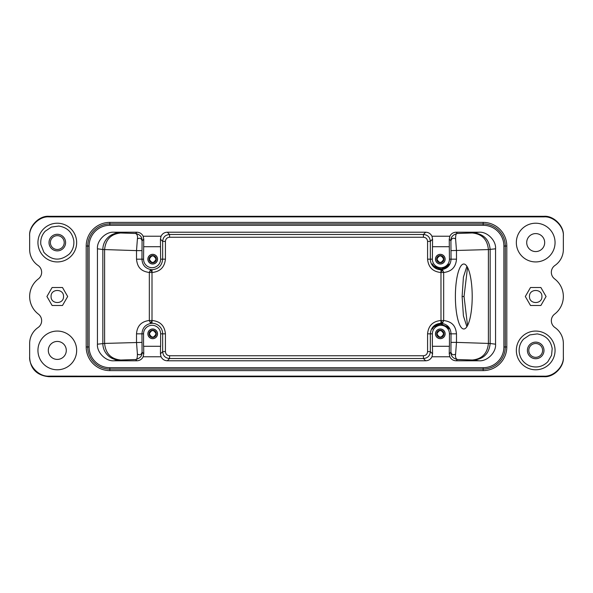 <?xml version="1.0" encoding="UTF-8"?>
<svg xmlns="http://www.w3.org/2000/svg" width="593" height="593" viewBox="0 0 593 593"><rect width="100%" height="100%" fill="white"/><g stroke="black" fill="none" stroke-linecap="round" stroke-linejoin="round"><path stroke-width="0.89" d="M467.536 267.399L464.045 296.5L467.536 325.601M466.884 326.728L463.415 315.869L462.11 296.5L464.045 296.5M462.11 296.5L463.422 277.109L466.891 266.294M455.387 296.5A32.489 8.413 90 0 1 463.8 264.011A32.489 8.413 90 0 1 472.206 296.5A32.489 8.413 90 0 1 463.8 328.989A32.489 8.413 90 0 1 455.387 296.5M440.095 323.845C434.098 326.261 431.511 327.973 432.334 328.982C432.356 330.012 432.838 324.623 441.755 324.156L449.516 328.989L448.264 327.091L440.095 323.845L433.557 327.136L432.334 328.989M441.829 268.837C432.92 268.459 432.334 262.981 432.334 264.018C431.489 265.012 434.076 266.724 440.095 269.155C449.034 268.74 449.613 263.114 449.516 264.011C450.272 264.812 447.708 266.42 441.829 268.837L449.516 264.011M432.334 264.011L433.535 265.842L440.095 269.155M529.475 296.5C529.112 288.48 542.284 288.472 541.92 296.5C542.284 304.52 529.112 304.528 529.475 296.5M63.525 296.5C63.896 288.48 50.709 288.48 51.08 296.5C50.709 304.52 63.896 304.52 63.525 296.5M436.952 333.829C439.183 338.143 441.407 338.143 443.638 333.829C441.407 329.523 439.183 329.523 436.952 333.829M149.362 333.829C151.593 338.143 153.817 338.143 156.048 333.829C153.817 329.523 151.593 329.523 149.362 333.829M149.362 259.171C151.593 263.477 153.817 263.477 156.048 259.171C153.817 254.857 151.593 254.857 149.362 259.171M167.226 216.304L167.226 216.697M396.198 216.304L396.094 216.704M196.802 376.696L196.906 376.296M436.952 259.171C439.183 263.477 441.407 263.477 443.638 259.171C441.407 254.857 439.183 254.857 436.952 259.171M111.751 376.162L49.004 376.162L49.004 376.696L543.996 376.696C553.573 377.556 564.217 366.911 563.35 357.334L563.35 343.51A19.354 19.354 0 0 0 554.952 327.551A8.295 8.295 0 0 1 554.625 314.105A22.126 22.126 0 0 0 563.35 296.626L563.35 296.374A22.126 22.126 0 0 0 554.603 278.88A8.287 8.287 0 0 1 554.952 265.449A19.354 19.354 0 0 0 563.35 249.49L563.35 235.666C564.217 226.089 553.573 215.444 543.996 216.304L49.004 216.304C39.427 215.444 28.783 226.089 29.65 235.666L29.65 249.49A19.354 19.354 0 0 0 38.048 265.449A8.295 8.295 0 0 1 38.375 278.895M544.685 242.574A8.984 8.984 0 0 0 535.694 233.59A8.984 8.984 0 0 0 526.71 242.574A8.984 8.984 0 0 0 535.694 251.565A8.984 8.984 0 0 0 544.685 242.574M66.29 350.426A8.984 8.984 0 0 0 57.306 341.435A8.984 8.984 0 0 0 48.315 350.426A8.984 8.984 0 0 0 57.306 359.41A8.984 8.984 0 0 0 66.29 350.426M436.7 333.829A3.595 3.595 0 0 1 440.295 330.234A3.595 3.595 0 0 1 443.89 333.829A3.595 3.595 0 0 1 440.295 337.424A3.595 3.595 0 0 1 436.7 333.829M149.11 333.829A3.595 3.595 0 0 1 152.705 330.234A3.595 3.595 0 0 1 156.3 333.829A3.595 3.595 0 0 1 152.705 337.424A3.595 3.595 0 0 1 149.11 333.829M149.11 259.171A3.595 3.595 0 0 1 152.705 255.576A3.595 3.595 0 0 1 156.3 259.171A3.595 3.595 0 0 1 152.705 262.766A3.595 3.595 0 0 1 149.11 259.171M436.7 259.171A3.595 3.595 0 0 1 440.295 255.576A3.595 3.595 0 0 1 443.89 259.171A3.595 3.595 0 0 1 440.295 262.766A3.595 3.595 0 0 1 436.7 259.171M38.382 278.895A22.119 22.119 0 0 0 38.382 314.105M38.375 314.105A8.295 8.295 0 0 1 38.048 327.551A19.354 19.354 0 0 0 29.65 343.51L29.65 357.334C30.302 370.173 38.597 375.792 49.004 376.696M29.65 356.756C28.887 366.474 39.308 376.896 49.026 376.132L111.699 376.162M111.699 376.118L535.761 376.118M535.761 376.162L543.974 376.162C553.692 376.889 564.113 366.474 563.35 356.756M563.35 236.244C564.217 226.667 553.573 216.022 543.996 216.882L49.004 216.882C39.427 216.022 28.783 226.667 29.65 236.244M516.34 242.574A19.354 19.354 0 0 1 535.694 223.22A19.354 19.354 0 0 1 555.055 242.574A19.354 19.354 0 0 1 535.694 261.936A19.354 19.354 0 0 1 516.34 242.574M37.945 350.426A19.354 19.354 0 0 1 57.306 331.064A19.354 19.354 0 0 1 76.66 350.426A19.354 19.354 0 0 1 57.306 369.78A19.354 19.354 0 0 1 37.945 350.426M525.316 296.5L530.505 287.516L540.883 287.516L546.071 296.5L540.883 305.484L530.505 305.484L525.316 296.5M62.495 305.484L52.117 305.484L46.929 296.5L52.117 287.516L62.495 287.516L67.684 296.5L62.495 305.484M37.945 242.574A19.354 19.354 0 0 1 57.306 223.22A19.354 19.354 0 0 1 76.66 242.574A19.354 19.354 0 0 1 57.306 261.936A19.354 19.354 0 0 1 37.945 242.574M516.34 350.426A19.354 19.354 0 0 1 535.694 331.064A19.354 19.354 0 0 1 555.055 350.426A19.354 19.354 0 0 1 535.694 369.78A19.354 19.354 0 0 1 516.34 350.426M445.076 333.829A4.781 4.781 0 0 0 440.295 329.056A4.781 4.781 0 0 0 435.514 333.829A4.781 4.781 0 0 0 440.295 338.61A4.781 4.781 0 0 0 445.076 333.829M157.486 333.829A4.781 4.781 0 0 0 152.705 329.056A4.781 4.781 0 0 0 147.924 333.829A4.781 4.781 0 0 0 152.705 338.61A4.781 4.781 0 0 0 157.486 333.829M157.486 259.171A4.781 4.781 0 0 0 152.705 254.39A4.781 4.781 0 0 0 147.924 259.171A4.781 4.781 0 0 0 152.705 263.944A4.781 4.781 0 0 0 157.486 259.171M445.076 259.171A4.781 4.781 0 0 0 440.295 254.39A4.781 4.781 0 0 0 435.514 259.171A4.781 4.781 0 0 0 440.295 263.944A4.781 4.781 0 0 0 445.076 259.171M483.154 225.296L483.154 222.39L109.846 222.39L109.846 223.909L483.154 223.909A22.119 22.119 0 0 1 505.28 246.036L505.28 346.964A22.119 22.119 0 0 1 483.154 369.091L109.846 369.091A22.119 22.119 0 0 1 87.72 346.964L87.72 246.036A22.119 22.119 0 0 1 109.846 223.909L109.846 225.296A20.74 20.74 0 0 0 89.106 246.036L89.106 346.964A20.74 20.74 0 0 0 109.846 367.704L483.154 367.704A20.74 20.74 0 0 0 503.894 346.964L503.894 246.036A20.74 20.74 0 0 0 483.154 225.296L109.846 225.296M483.154 222.39A23.646 23.646 0 0 1 506.8 246.036L503.894 246.036M503.894 346.964L506.8 346.964L506.8 246.036M506.8 346.964A23.646 23.646 0 0 1 483.154 370.61L483.154 367.704M109.846 367.704L109.846 370.61L483.154 370.61M109.846 370.61A23.646 23.646 0 0 1 86.2 346.964L89.106 346.964M89.106 246.036L86.2 246.036L86.2 346.964M86.2 246.036A23.646 23.646 0 0 1 109.846 222.39M435.455 333.829A4.84 4.84 0 0 1 440.295 328.989A4.84 4.84 0 0 1 445.135 333.829A4.84 4.84 0 0 1 440.295 338.67A4.84 4.84 0 0 1 435.455 333.829M427.575 259.171L427.575 241.388L430.34 241.388L430.34 259.171L427.575 259.171C428.376 267.31 432.853 271.75 440.999 272.498L443.668 272.498C451.607 271.557 455.876 267.117 456.484 259.171L456.484 250.617L455.594 238.912C453.252 237.593 451.696 238.238 450.925 240.847L449.242 239.164L449.842 236.214C451.162 233.672 453.252 232.337 456.113 232.211L478.944 232.211C487.172 231.47 496.304 240.588 495.563 248.793L495.563 344.207C496.304 352.412 487.172 361.53 478.944 360.789L456.113 360.789C453.252 360.663 451.162 359.328 449.842 356.786L449.242 353.836L450.925 352.16L451.051 333.829C450.665 327.632 447.307 324.104 440.977 323.267C434.528 323.867 430.985 327.388 430.34 333.829L430.34 351.612L432.564 353.836L431.963 356.786C430.644 359.328 428.554 360.663 425.692 360.789L167.308 360.789C164.446 360.663 162.356 359.328 161.037 356.786L143.158 356.786C141.838 359.328 139.748 360.663 136.887 360.789L114.056 360.789C105.828 361.53 96.696 352.412 97.437 344.207L97.437 248.793C96.696 240.588 105.828 231.47 114.056 232.211L136.887 232.211C139.748 232.337 141.838 233.672 143.158 236.214L161.037 236.214C162.356 233.672 164.446 232.337 167.308 232.211L169.576 234.472L169.576 237.244C167.056 237.489 165.669 238.868 165.425 241.388L162.66 241.388L160.436 239.164L160.636 259.171A8.539 8.539 0 0 1 152.097 267.702A8.539 8.539 0 0 1 143.558 259.171L143.758 239.164L143.158 236.214M449.442 333.829L456.484 333.829C455.609 325.572 451.992 321.732 443.668 320.502L442.875 322.459L440.977 323.267L440.999 320.502C432.853 321.25 428.376 325.69 427.575 333.829L432.364 333.829A8.539 8.539 0 0 1 440.903 325.298A8.539 8.539 0 0 1 449.442 333.829L449.442 346.275L432.364 346.275L432.364 333.829M161.037 356.786L160.436 353.836L162.66 351.612L165.425 351.612L165.425 333.829L162.66 333.829A10.563 10.563 0 0 0 152.023 323.267L150.125 322.459L149.332 320.502C141.393 321.443 137.124 325.883 136.516 333.829L141.949 333.829L142.075 352.153L143.758 353.836L143.158 356.786M150.125 322.459A2.765 0.489 135.8 0 0 152.008 321.169L152.023 323.267C145.759 324.082 142.402 327.603 141.949 333.829L143.558 333.829A8.539 8.539 0 0 1 152.097 325.298A8.539 8.539 0 0 1 160.636 333.829L160.636 346.275L143.558 346.275L143.558 333.829M147.865 333.829A4.84 4.84 0 0 1 152.705 328.989A4.84 4.84 0 0 1 157.545 333.829A4.84 4.84 0 0 1 152.705 338.67A4.84 4.84 0 0 1 147.865 333.829M147.865 259.171A4.84 4.84 0 0 1 152.705 254.33A4.84 4.84 0 0 1 157.545 259.171A4.84 4.84 0 0 1 152.705 264.011A4.84 4.84 0 0 1 147.865 259.171M143.758 239.164L142.075 240.84L141.949 259.171C142.335 265.375 145.693 268.896 152.023 269.733C158.472 269.133 162.015 265.612 162.66 259.171L162.66 241.388C163.031 237.148 165.336 234.843 169.576 234.48M143.558 259.171L136.516 259.171C137.391 267.428 141.008 271.268 149.332 272.498L150.125 270.541L152.023 269.733L152.001 272.498C160.088 271.69 164.565 267.25 165.425 259.171L160.636 259.171M449.242 239.164L449.442 259.171A8.539 8.539 0 0 1 440.903 267.702A8.539 8.539 0 0 1 432.364 259.171L430.34 259.171A10.563 10.563 0 0 0 440.977 269.733L440.999 320.502L443.668 320.502L443.668 272.498L442.875 270.534L440.977 269.733C447.241 268.918 450.598 265.397 451.051 259.171L450.925 240.847C450.695 237.118 452.844 234.665 457.381 233.479L473.599 232.923L478.944 232.211M435.455 259.171A4.84 4.84 0 0 1 440.295 254.33A4.84 4.84 0 0 1 445.135 259.171A4.84 4.84 0 0 1 440.295 264.011A4.84 4.84 0 0 1 435.455 259.171M136.516 333.829L136.516 342.383L137.406 354.088C139.748 355.407 141.304 354.762 142.075 352.153C142.305 355.882 140.156 358.335 135.619 359.521L136.887 360.789M137.406 238.912C137.835 236.17 137.235 234.354 135.619 233.479C140.044 234.517 142.194 236.97 142.075 240.84C141.304 238.238 139.748 237.593 137.406 238.912L136.516 250.617L102.841 249.512L102.841 343.488A16.589 16.552 -97.6 0 0 119.401 360.077L135.619 359.521C136.827 359.818 137.42 358.009 137.406 354.088M455.594 354.088C455.165 356.83 455.765 358.646 457.381 359.521C452.956 358.483 450.806 356.03 450.925 352.16C451.696 354.762 453.252 355.407 455.594 354.088L456.484 342.383L490.159 343.488L490.159 249.512C489.158 239.453 483.643 233.924 473.599 232.923M165.425 333.829C164.624 325.69 160.147 321.25 152.001 320.502L152.001 272.498L149.332 272.498L149.332 320.502L152.001 320.502L152.008 321.169M432.364 259.171L432.564 239.164L430.34 241.388C429.969 237.148 427.664 234.843 423.424 234.48L423.424 237.244L169.576 237.244M483.154 223.909A22.119 22.119 0 0 1 505.28 246.036L505.28 346.964A22.119 22.119 0 0 1 483.154 369.091L109.846 369.091A22.119 22.119 0 0 1 87.72 346.964L87.72 246.036A22.119 22.119 0 0 1 109.846 223.909M143.669 346.275L143.758 353.836M114.056 232.211L120.638 232.99C110.928 233.998 105.584 239.528 104.605 249.579L104.605 343.421L97.437 344.207M160.525 246.725L143.669 246.725M449.331 246.725L432.475 246.725M455.594 238.912C455.58 234.991 456.173 233.182 457.381 233.479L456.113 232.211M456.113 360.789L457.381 359.521L472.362 360.01C482.072 359.002 487.416 353.472 488.395 343.421L488.395 249.579L495.563 248.793M449.242 353.836L449.331 346.275M423.424 358.52C427.672 358.157 429.977 355.852 430.34 351.612L427.575 351.612C427.331 354.132 425.944 355.511 423.424 355.756L423.424 358.52M432.475 346.275L432.564 353.836M160.436 353.836L160.525 346.275M160.636 333.829L162.66 333.829L162.66 351.612C163.023 355.852 165.328 358.157 169.576 358.52M160.436 239.164L161.037 236.214M169.576 234.472L423.424 234.472L425.692 232.211C428.554 232.337 430.644 233.672 431.963 236.214L432.564 239.164M431.963 236.214L449.842 236.214M449.842 356.786L431.963 356.786M425.692 232.211L167.308 232.211M535.019 358.691A8.295 8.295 0 0 1 527.429 349.744A8.295 8.295 0 0 1 536.376 342.154A8.295 8.295 0 0 1 543.966 351.1A8.295 8.295 0 0 1 535.019 358.691M536.265 343.532A6.916 6.916 0 0 0 528.808 349.855A6.916 6.916 0 0 0 535.131 357.312A6.916 6.916 0 0 0 542.588 350.989A6.916 6.916 0 0 0 536.265 343.532M56.624 250.846A8.295 8.295 0 0 1 49.034 241.9A8.295 8.295 0 0 1 57.981 234.309A8.295 8.295 0 0 1 65.571 243.256A8.295 8.295 0 0 1 56.624 250.846M57.869 235.688A6.916 6.916 0 0 0 50.412 242.011A6.916 6.916 0 0 0 56.735 249.468A6.916 6.916 0 0 0 64.192 243.145A6.916 6.916 0 0 0 57.869 235.688M543.996 376.162L543.996 376.696M543.996 216.882L543.996 216.304M49.004 216.882L49.004 216.304M442.875 270.541A2.765 0.489 -44.2 0 0 440.992 271.831M442.875 322.459A2.765 0.489 44.2 0 1 440.992 321.169M150.125 270.541A2.765 0.489 -135.8 0 1 152.008 271.831M456.484 259.171L449.442 259.171M120.638 360.01C110.928 359.002 105.584 353.472 104.605 343.421L141.949 342.383M136.516 259.171L136.516 250.617L141.949 250.617M472.362 232.99C482.072 233.998 487.416 239.528 488.395 249.579L451.051 250.617M456.484 333.829L456.484 342.383L451.051 342.383M165.425 259.171L165.425 241.388M427.575 333.829L427.575 351.612M119.401 232.923A16.589 16.552 -82.4 0 0 102.841 249.512L97.437 248.793M120.638 232.99L135.619 233.479L136.887 232.211M472.362 360.01L473.599 360.077C483.643 359.076 489.158 353.547 490.159 343.488L495.563 344.207M423.424 355.756L169.576 355.756L169.576 358.528L423.424 358.528L425.692 360.789M169.576 355.756C167.056 355.511 165.669 354.132 165.425 351.612M427.575 241.388C427.323 238.868 425.944 237.489 423.424 237.244M119.401 360.077L114.056 360.789M473.599 360.077L478.944 360.789M169.576 358.528L167.308 360.789M167.396 216.304L168.686 216.304M171.11 216.304L171.792 216.304M421.208 216.304L422.186 216.304M423.988 216.304L425.604 216.304M425.604 376.696L424.314 376.696M421.89 376.696L421.208 376.696M171.792 376.696L170.814 376.696M169.012 376.696L167.396 376.696M552.187 348.558L551.572 355.259L547.828 361.745C542.602 366.837 536.539 368.209 529.631 365.866C523.656 363.264 520.18 358.743 519.209 352.294C518.742 347.261 520.194 342.858 523.567 339.1L529.786 334.919L537.214 333.903C545.656 335.253 550.645 340.137 552.187 348.558M73.791 240.706C74.258 245.739 72.806 250.142 69.433 253.9C60.449 261.32 51.939 260.809 43.912 252.366L40.813 244.442C40.346 239.409 41.799 235.013 45.172 231.255L51.391 227.075L58.818 226.052C67.261 227.408 72.25 232.293 73.791 240.706"/></g></svg>
